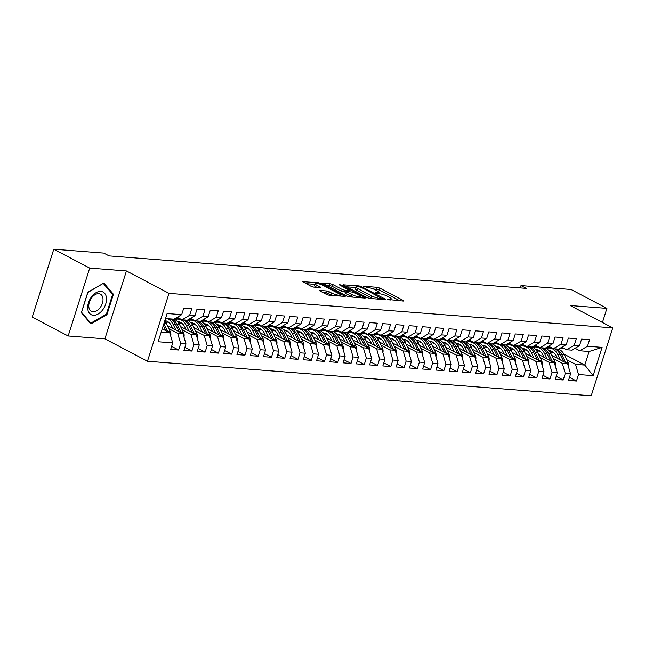 <?xml version="1.0" encoding="UTF-8"?>
<svg xmlns="http://www.w3.org/2000/svg" width="645" height="645" viewBox="0 0 645 645"><rect width="100%" height="100%" fill="white"/><g stroke="black" fill="none" stroke-linecap="round" stroke-linejoin="round"><path stroke-width="0.97" d="M387.661 299.425L403.31 301.054L403.851 300.949L403.31 300.465L379.808 288.105L377.196 287.315L363.369 286.235L366.989 287.339A6.176 1.266 17.6 0 1 375.334 289.863L377.293 290.895A6.176 1.266 17.6 0 1 379.01 292.435A6.176 1.266 17.6 0 1 377.301 292.766L375.511 292.628L375.511 293.04L379.131 293.725A6.176 1.266 17.6 0 1 387.476 296.248L389.435 297.281A6.176 1.266 17.6 0 1 391.152 298.829A6.176 1.266 17.6 0 1 389.443 299.159L387.653 299.014L387.661 299.425M320.105 290.452L319.573 290.556L320.105 291.032L326.701 294.507L329.313 295.289L345.204 296.386L321.162 283.534L318.557 282.752L302.658 281.655L311.164 286.332L313.768 287.122L320.879 287.525L316.389 284.969A5.16 1.056 17.6 0 1 314.954 283.679A5.16 1.056 17.6 0 1 318.13 283.679A5.16 1.056 17.6 0 1 323.355 285.509L338.827 293.652A5.16 1.056 17.6 0 1 340.27 294.942A5.16 1.056 17.6 0 1 337.093 294.942A5.16 1.056 17.6 0 1 331.869 293.104L326.676 290.959L320.105 290.452L319.944 290.943M89.703 268.102L68.168 335.989L104.901 338.851L126.436 270.964L89.703 268.102L53.785 249.204L103.781 253.098L109.102 255.896L526.32 288.38L520.999 285.582L520.265 287.904M126.436 270.964L169.006 293.354L612.75 327.902L591.215 395.796L147.471 361.248L169.006 293.354M602.438 322.484L606.913 308.366L570.18 305.512L612.75 327.902M606.913 308.366L571.002 289.476L520.999 285.582M367.19 297.659L369.795 298.442L385.154 299.643L385.686 299.538L385.154 299.054L361.643 286.686L359.039 285.904L343.148 284.808L367.19 297.659M364.917 298.063L349.55 296.869L346.945 296.079L322.903 283.236L330.014 283.639L332.618 284.429L342.148 289.444L344.761 290.234L349.655 290.468L339.189 284.767L341.012 284.905L364.909 297.482L365.449 297.958L364.917 298.063M563.875 354.065L584.83 365.086L589.135 351.509L602.091 347.381L587.498 346.244L589.562 339.73L581.605 339.109L579.541 345.623L574.235 345.212L576.308 338.698L568.35 338.077L566.278 344.591L560.973 344.18L563.045 337.666L555.087 337.045L553.015 343.559L547.71 343.148L549.782 336.634L541.824 336.013L539.76 342.527L534.455 342.116L536.519 335.602L528.561 334.981L526.497 341.495L521.192 341.084L523.256 334.57L515.299 333.949L513.235 340.463L507.929 340.052L509.993 333.538L502.036 332.917L499.972 339.431L494.667 339.02L496.731 332.506L488.773 331.885L486.709 338.399L481.404 337.988L483.468 331.474L475.51 330.853L473.446 337.367L468.141 336.956L470.205 330.442L462.255 329.821L460.183 336.335L454.878 335.924L456.95 329.41L448.993 328.789L446.921 335.303L441.615 334.892L443.687 328.378L435.73 327.757L433.666 334.271L428.361 333.852L430.425 327.346L422.467 326.725L420.403 333.239L415.098 332.82L417.162 326.306L409.204 325.693L407.14 332.207L401.835 331.788L403.899 325.274L395.941 324.661L393.877 331.167L388.572 330.756L390.636 324.242L382.678 323.629L380.615 330.135L375.309 329.724L377.373 323.209L369.416 322.589L367.352 329.103L362.047 328.692L364.111 322.178L356.161 321.557L354.089 328.071L348.784 327.66L350.856 321.146L342.898 320.525L340.826 327.039L335.521 326.628L337.593 320.114L329.635 319.493L327.563 326.007L322.266 325.596L324.33 319.082L316.373 318.461L314.308 324.975L309.003 324.564L311.067 318.05L303.11 317.429L301.046 323.943L295.741 323.532L297.805 317.017L289.847 316.397L287.783 322.911L282.478 322.5L284.542 315.986L276.584 315.365L274.52 321.879L269.215 321.468L271.279 314.954L263.321 314.333L261.257 320.847L255.952 320.436L258.016 313.922L250.058 313.301L247.994 319.815L242.689 319.404L244.753 312.889L236.804 312.269L234.732 318.783L229.427 318.372L231.499 311.858L223.541 311.237L221.469 317.751L216.164 317.332L218.236 310.825L210.278 310.205L208.214 316.719L202.909 316.3L204.973 309.785L197.015 309.173L194.951 315.687L189.646 315.268L191.71 308.753L183.752 308.141L181.688 314.647L174.037 319.194L165.507 318.525M602.091 347.381L593.126 375.64L578.533 374.503L575.542 364.361L566.713 359.717M569.479 377.341L576.469 381.018L578.533 374.503M576.469 381.018L568.511 380.397L570.575 373.882L565.27 373.471L562.279 363.329L553.45 358.685M556.224 376.309L563.206 379.986L565.27 373.471M563.206 379.986L555.248 379.365L557.32 372.85L552.015 372.439L549.016 362.297L540.188 357.653M542.961 375.277L549.943 378.954L552.015 372.439M549.943 378.954L541.985 378.333L544.058 371.818L538.752 371.407L535.761 361.264L526.925 356.62M529.698 374.245L536.68 377.922L538.752 371.407M536.68 377.922L528.731 377.301L530.795 370.786L525.49 370.375L522.498 360.233L513.662 355.589M516.435 373.213L523.426 376.89L525.49 370.375M523.426 376.89L515.468 376.269L517.532 369.754L512.227 369.343L509.236 359.2L500.407 354.557M503.173 372.181L510.163 375.858L512.227 369.343M510.163 375.858L502.205 375.237L504.269 368.722L498.964 368.311L495.973 358.168L487.144 353.525M489.91 371.141L496.9 374.818L498.964 368.311M496.9 374.818L488.942 374.205L491.006 367.69L485.701 367.271L482.71 357.137L473.882 352.493M476.647 370.109L483.637 373.786L485.701 367.271M483.637 373.786L475.679 373.173L477.743 366.658L472.438 366.239L469.447 356.105L460.619 351.461M463.384 369.077L470.374 372.754L472.438 366.239M470.374 372.754L462.417 372.133L464.481 365.626L459.175 365.207L456.184 355.072L447.356 350.428M450.121 368.045L457.112 371.722L459.175 365.207M457.112 371.722L449.154 371.101L451.226 364.594L445.921 364.175L442.922 354.041L434.093 349.397M436.867 367.013L443.849 370.69L445.921 364.175M443.849 370.69L435.891 370.069L437.963 363.554L432.658 363.143L429.659 353.008L420.83 348.365M423.604 365.981L430.586 369.658L432.658 363.143M430.586 369.658L422.628 369.037L424.7 362.522L419.395 362.111L416.404 351.976L407.567 347.324M410.341 364.949L417.331 368.626L419.395 362.111M417.331 368.626L409.373 368.005L411.437 361.49L406.132 361.079L403.141 350.945L394.313 346.292M397.078 363.917L404.068 367.594L406.132 361.079M404.068 367.594L396.111 366.973L398.175 360.458L392.87 360.047L389.878 349.904L381.05 345.26M383.815 362.885L390.806 366.562L392.87 360.047M390.806 366.562L382.848 365.941L384.912 359.426L379.607 359.015L376.615 348.872L367.787 344.228M370.553 361.853L377.543 365.53L379.607 359.015M377.543 365.53L369.585 364.909L371.649 358.394L366.344 357.983L363.353 347.84L354.524 343.196M357.29 360.821L364.28 364.498L366.344 357.983M364.28 364.498L356.322 363.877L358.386 357.362L353.081 356.951L350.09 346.808L341.261 342.164M344.027 359.789L351.017 363.466L353.081 356.951M351.017 363.466L343.059 362.845L345.123 356.33L339.826 355.919L336.827 345.776L327.999 341.132M330.772 358.757L337.754 362.434L339.826 355.919M337.754 362.434L329.797 361.813L331.869 355.298L326.564 354.887L323.564 344.744L314.736 340.1M317.509 357.725L324.491 361.402L326.564 354.887M324.491 361.402L316.534 360.781L318.606 354.266L313.301 353.855L310.31 343.712L301.473 339.068M304.247 356.693L311.229 360.37L313.301 353.855M311.229 360.37L303.279 359.749L305.343 353.234L300.038 352.823L297.047 342.68L288.21 338.036M290.984 355.661L297.974 359.338L300.038 352.823M297.974 359.338L290.016 358.717L292.08 352.202L286.775 351.791L283.784 341.648L274.955 337.004M277.721 354.621L284.711 358.298L286.775 351.791M284.711 358.298L276.753 357.685L278.817 351.17L273.512 350.751L270.521 340.616L261.693 335.972M264.458 353.589L271.448 357.266L273.512 350.751M271.448 357.266L263.491 356.653L265.555 350.138L260.249 349.719L257.258 339.584L248.43 334.94M251.195 352.557L258.185 356.233L260.249 349.719M258.185 356.233L250.228 355.613L252.292 349.106L246.987 348.687L243.995 338.552L235.167 333.908M237.932 351.525L244.923 355.202L246.987 348.687M244.923 355.202L236.965 354.581L239.029 348.074L233.724 347.655L230.733 337.52L221.904 332.876M224.67 350.493L231.66 354.169L233.724 347.655M231.66 354.169L223.702 353.549L225.774 347.034L220.469 346.623L217.47 336.488L208.641 331.844M211.415 349.461L218.397 353.137L220.469 346.623M218.397 353.137L210.439 352.517L212.511 346.002L207.206 345.591L204.207 335.456L195.379 330.804M198.152 348.429L205.134 352.106L207.206 345.591M205.134 352.106L197.177 351.485L199.249 344.97L193.943 344.559L190.952 334.424L182.116 329.772M184.889 347.397L191.879 351.074L193.943 344.559M191.879 351.074L183.922 350.453L185.986 343.938L180.681 343.527L177.689 333.384L168.861 328.74M171.626 346.365L178.617 350.042L180.681 343.527M178.617 350.042L170.659 349.421L172.723 342.906L158.138 341.769L167.095 313.518L181.688 314.647M177.222 317.3L181.995 319.807L187.3 320.226L194.951 315.687M189.646 315.268L181.995 319.807M161.202 332.102L169.732 332.772L162.242 328.829M172.723 342.906L169.732 332.772M190.485 318.332L195.258 320.839L200.563 321.258L208.214 316.719M202.909 316.3L195.258 320.839M177.689 333.384L182.995 333.804L167.249 325.523M185.986 343.938L182.995 333.804M203.747 319.364L208.52 321.879L213.826 322.29L221.469 317.751M216.164 317.332L208.52 321.879M169.7 323.242L167.377 322.016M190.952 334.424L196.257 334.836L180.511 326.555M199.249 344.97L196.257 334.836M217.01 320.396L221.783 322.911L227.088 323.322L234.732 318.783M229.427 318.372L221.783 322.911M182.962 324.274L180.64 323.048M204.207 335.456L209.512 335.868L193.774 327.587M177.673 319.114L175.811 318.138M212.511 346.002L209.512 335.868M230.273 321.428L235.038 323.943L240.343 324.354L247.994 319.815M242.689 319.404L235.038 323.943M196.225 325.306L193.903 324.088M217.47 336.488L222.775 336.9L207.037 328.619M190.936 320.146L189.074 319.17M225.774 347.034L222.775 336.9M243.536 322.46L248.301 324.975L253.606 325.386L261.257 320.847M255.952 320.436L248.301 324.975M209.488 326.338L207.166 325.12M230.733 337.52L236.038 337.932L220.3 329.651M204.199 321.178L202.337 320.202M239.029 348.074L236.038 337.932M256.791 323.492L261.564 326.007L266.869 326.418L274.52 321.879M269.215 321.468L261.564 326.007M222.751 327.37L220.429 326.152M243.995 338.552L249.301 338.964L233.563 330.683M217.462 322.21L215.599 321.234M252.292 349.106L249.301 338.964M270.053 324.524L274.826 327.039L280.132 327.45L287.783 322.911M282.478 322.5L274.826 327.039M236.014 328.402L233.683 327.184M257.258 339.584L262.563 339.996L246.825 331.715M230.725 323.242L228.862 322.266M265.555 350.138L262.563 339.996M283.316 325.564L288.089 328.071L293.394 328.482L301.046 323.943M295.741 323.532L288.089 328.071M249.276 329.434L246.946 328.216M270.521 340.616L275.826 341.028L260.088 332.747M243.987 324.274L242.125 323.298M278.817 351.17L275.826 341.028M296.579 326.596L301.352 329.103L306.657 329.514L314.308 324.975M309.003 324.564L301.352 329.103M262.531 330.466L260.209 329.248M283.784 341.648L289.089 342.06L273.343 333.779M257.25 325.314L255.388 324.33M292.08 352.202L289.089 342.06M309.842 327.628L314.615 330.135L319.92 330.546L327.563 326.007M322.266 325.596L314.615 330.135M275.794 331.506L273.472 330.28M297.047 342.68L302.352 343.092L286.606 334.811M270.513 326.346L268.651 325.362M305.343 353.234L302.352 343.092M323.105 328.66L327.878 331.167L333.183 331.578L340.826 327.039M335.521 326.628L327.878 331.167M289.057 332.538L286.735 331.312M310.31 343.712L315.607 344.124L299.869 335.843M283.768 327.378L281.913 326.394M318.606 354.266L315.607 344.124M336.368 329.692L341.141 332.199L346.438 332.61L354.089 328.071M348.784 327.66L341.141 332.199M302.32 333.57L299.998 332.344M323.564 344.744L328.869 345.156L313.131 336.875M297.031 328.41L295.168 327.426M331.869 355.298L328.869 345.156M349.63 330.724L354.395 333.231L359.7 333.642L367.352 329.103M362.047 328.692L354.395 333.231M315.582 334.602L313.26 333.376M336.827 345.776L342.132 346.188L326.394 337.907M310.293 329.442L308.431 328.458M345.123 356.33L342.132 346.188M362.885 331.756L367.658 334.263L372.963 334.682L380.615 330.135M375.309 329.724L367.658 334.263M328.845 335.634L326.523 334.408M350.09 346.808L355.395 347.228L339.657 338.939M323.556 330.474L321.694 329.49M358.386 357.362L355.395 347.228M376.148 332.788L380.921 335.295L386.226 335.714L393.877 331.167M388.572 330.756L380.921 335.295M342.108 336.666L339.786 335.44M363.353 347.84L368.658 348.26L352.92 339.971M336.819 331.506L334.957 330.522M371.649 358.394L368.658 348.26M389.411 333.82L394.184 336.327L399.489 336.746L407.14 332.207M401.835 331.788L394.184 336.327M355.371 337.698L353.041 336.472M376.615 348.872L381.921 349.292L366.183 341.012M350.082 332.538L348.219 331.562M384.912 359.426L381.921 349.292M402.673 334.852L407.447 337.359L412.752 337.778L420.403 333.239M415.098 332.82L407.447 337.359M368.626 338.73L366.304 337.504M389.878 349.904L395.183 350.324L379.445 342.043M363.345 333.57L361.482 332.594M398.175 360.458L395.183 350.324M415.936 335.884L420.709 338.399L426.014 338.81L433.666 334.271M428.361 333.852L420.709 338.399M381.888 339.762L379.566 338.536M403.141 350.945L408.446 351.356L392.7 343.075M376.607 334.602L374.745 333.626M411.437 361.49L408.446 351.356M429.199 336.916L433.972 339.431L439.277 339.842L446.921 335.303M441.615 334.892L433.972 339.431M395.151 340.794L392.829 339.576M416.404 351.976L421.709 352.388L405.963 344.108M389.862 335.634L388.008 334.658M424.7 362.522L421.709 352.388M442.462 337.948L447.235 340.463L452.54 340.874L460.183 336.335M454.878 335.924L447.235 340.463M408.414 341.826L406.092 340.608M429.659 353.008L434.964 353.42L419.226 345.139M403.125 336.666L401.263 335.69M437.963 363.554L434.964 353.42M455.725 338.98L460.49 341.495L465.795 341.906L473.446 337.367M468.141 336.956L460.49 341.495M421.677 342.858L419.355 341.64M442.922 354.041L448.227 354.452L432.489 346.172M416.388 337.698L414.525 336.722M451.226 364.594L448.227 354.452M468.988 340.012L473.753 342.527L479.058 342.938L486.709 338.399M481.404 337.988L473.753 342.527M434.94 343.89L432.618 342.672M456.184 355.072L461.489 355.484L445.751 347.204M429.651 338.73L427.788 337.754M464.481 365.626L461.489 355.484M482.242 341.044L487.015 343.559L492.32 343.97L499.972 339.431M494.667 339.02L487.015 343.559M448.202 344.922L445.88 343.704M469.447 356.105L474.752 356.516L459.014 348.236M442.913 339.762L441.051 338.786M477.743 366.658L474.752 356.516M495.505 342.084L500.278 344.591L505.583 345.002L513.235 340.463M507.929 340.052L500.278 344.591M461.465 345.954L459.135 344.736M482.71 357.137L488.015 357.548L472.277 349.267M456.176 340.794L454.314 339.818M491.006 367.69L488.015 357.548M508.768 343.116L513.541 345.623L518.846 346.034L526.497 341.495M521.192 341.084L513.541 345.623M474.728 346.994L472.398 345.768M495.973 358.168L501.278 358.58L485.54 350.3M469.439 341.834L467.577 340.85M504.269 368.722L501.278 358.58M522.031 344.148L526.804 346.655L532.109 347.066L539.76 342.527M534.455 342.116L526.804 346.655M487.983 348.026L485.661 346.8M509.236 359.2L514.541 359.612L498.795 351.332M482.702 342.866L480.839 341.882M517.532 369.754L514.541 359.612M535.294 345.18L540.067 347.687L545.372 348.098L553.015 343.559M547.71 343.148L540.067 347.687M501.246 349.058L498.924 347.832M522.498 360.233L527.803 360.644L512.057 352.364M495.957 343.898L494.102 342.914M530.795 370.786L527.803 360.644M548.556 346.212L553.329 348.719L558.635 349.13L566.278 344.591M560.973 344.18L553.329 348.719M514.508 350.09L512.186 348.864M535.761 361.264L541.058 361.676L525.32 353.396M509.219 344.93L507.365 343.946M544.058 371.818L541.058 361.676M561.819 347.244L566.592 349.751L571.889 350.162L579.541 345.623M574.235 345.212L566.592 349.751M527.771 351.122L525.449 349.896M549.016 362.297L554.321 362.708L538.583 354.428M522.482 345.962L520.62 344.978M557.32 372.85L554.321 362.708M575.082 348.276L579.847 350.783L589.135 351.509M587.498 346.244L579.847 350.783M541.034 352.154L538.712 350.928M562.279 363.329L567.584 363.748L551.846 355.459M535.745 346.994L533.883 346.01M570.575 373.882L567.584 363.748M53.785 249.204L32.25 317.098L68.168 335.989M104.901 338.851L147.471 361.248M554.297 353.186L551.975 351.96M575.542 364.361L584.83 365.086L593.126 375.64M106.925 314.704L113.407 294.257L103.853 283.034L87.817 292.266L81.326 312.704L90.88 323.927L106.925 314.704L106.183 314.308M399.844 300.788L379.228 289.936L373.108 288.879M355.653 287.517L346.575 286.807M381.896 298.57L361.264 287.299L357.548 286.606A6.176 1.266 17.6 0 0 355.838 286.936A6.176 1.266 17.6 0 0 357.564 288.476L371.665 295.902A6.176 1.266 17.6 0 0 380.01 298.417L381.896 298.57L381.638 299.369M355.838 286.936L355.258 288.767A6.176 1.266 17.6 0 0 356.983 290.315L357.564 288.476M373.31 298.716A6.176 1.266 17.6 0 1 371.085 297.732L356.983 290.315M326.33 285.235L329.426 285.477L330.014 283.639M345.768 292.193L341.568 291.282L332.038 286.267L329.426 285.477M360.233 297.16L361.442 297.797M352.041 294.652A5.16 1.056 17.6 0 0 357.266 296.482A5.16 1.056 17.6 0 0 360.442 296.482A5.16 1.056 17.6 0 0 359.007 295.192L353.557 292.322L346.583 291.193L346.051 291.298L346.591 291.782L352.041 294.652L351.461 296.482A5.16 1.056 17.6 0 0 352.863 297.127M346.051 291.298L345.47 293.136L346.01 293.612L346.591 291.782M351.461 296.482L346.01 293.612M332.594 295.547A5.16 1.056 17.6 0 1 331.28 294.942L326.096 292.798L323 292.556M314.954 283.679L314.373 285.509A5.16 1.056 17.6 0 0 315.808 286.799L316.389 284.969M316.872 287.356L315.808 286.799M314.744 284.332L306.085 283.655M341.197 296.216L340.052 295.62M111.795 293.411L113.407 294.257M568.543 366.997A5.208 3.838 -85.5 0 0 568.124 362.538L564.246 354.766A15.045 11.078 -85.5 0 0 558.522 349.122M552.531 351.694A12.489 9.199 -85.5 0 0 550.54 352.904M560.481 360.007L557.611 354.25A15.045 11.078 -85.5 0 0 549.476 348.05A15.045 11.078 -85.5 0 0 546.105 348.485M557.328 358.346L556.03 355.742A12.489 9.199 -85.5 0 0 549.274 350.598A12.489 9.199 -85.5 0 0 548.822 350.574M565.802 362.804A5.208 3.838 -85.5 0 0 565.601 362.345L561.722 354.565A15.045 11.078 -85.5 0 0 555.998 348.929M549.709 351.638A12.489 9.199 94.5 0 1 551.306 351.074M549.476 348.05L551.999 348.244A15.045 11.078 94.5 0 1 552.539 348.308M554.41 348.808A15.045 11.078 94.5 0 1 560.134 354.444L563.762 361.732M550.532 350.815A12.489 9.199 -85.5 0 0 549.258 351.074M563.843 348.308A15.045 11.078 94.5 0 1 563.375 348.284L560.86 348.09A15.045 11.078 -85.5 0 0 563.158 347.945M562.472 347.591L562.295 347.639A15.045 11.078 94.5 0 1 560.61 347.961M560.457 348.05A15.045 11.078 -85.5 0 0 560.86 348.09M555.289 365.965A5.208 3.838 -85.5 0 0 554.861 361.506L550.983 353.734A15.045 11.078 -85.5 0 0 545.259 348.09M539.268 350.662A12.489 9.199 -85.5 0 0 537.277 351.872M547.218 358.975L544.356 353.218A15.045 11.078 -85.5 0 0 536.213 347.018A15.045 11.078 -85.5 0 0 532.843 347.445M544.066 357.314L542.768 354.71A12.489 9.199 -85.5 0 0 536.019 349.566A12.489 9.199 -85.5 0 0 535.56 349.542M552.539 361.772A5.208 3.838 -85.5 0 0 552.338 361.313L548.46 353.533A15.045 11.078 -85.5 0 0 542.735 347.897M536.447 350.606A12.489 9.199 94.5 0 1 538.043 350.042M536.213 347.018L538.736 347.212A15.045 11.078 94.5 0 1 539.276 347.268M541.147 347.776A15.045 11.078 94.5 0 1 546.871 353.412L550.507 360.7M537.269 349.784A12.489 9.199 -85.5 0 0 535.995 350.042M542.026 364.933A5.208 3.838 -85.5 0 0 541.598 360.474L537.72 352.702A15.045 11.078 -85.5 0 0 531.996 347.058M526.006 349.63A12.489 9.199 -85.5 0 0 524.014 350.84M533.963 357.943L531.093 352.186A15.045 11.078 -85.5 0 0 522.95 345.986A15.045 11.078 -85.5 0 0 519.58 346.413M530.811 356.282L529.513 353.678A12.489 9.199 -85.5 0 0 522.756 348.534A12.489 9.199 -85.5 0 0 522.297 348.51M539.276 360.74A5.208 3.838 -85.5 0 0 539.075 360.281L535.205 352.501A15.045 11.078 -85.5 0 0 529.472 346.865M523.184 349.574A12.489 9.199 94.5 0 1 524.788 349.01M522.95 345.986L525.473 346.18A15.045 11.078 94.5 0 1 526.014 346.236M527.884 346.736A15.045 11.078 94.5 0 1 533.609 352.38L537.245 359.668M524.006 348.752A12.489 9.199 -85.5 0 0 522.732 349.01M550.58 347.276A15.045 11.078 94.5 0 1 550.112 347.252L547.597 347.058A15.045 11.078 -85.5 0 0 549.895 346.913M549.209 346.558L549.032 346.607A15.045 11.078 94.5 0 1 547.347 346.929M547.194 347.018A15.045 11.078 -85.5 0 0 547.597 347.058M537.317 346.244A15.045 11.078 94.5 0 1 536.85 346.22L534.334 346.026A15.045 11.078 -85.5 0 0 536.632 345.881M535.947 345.526L535.769 345.575A15.045 11.078 94.5 0 1 534.084 345.897M533.931 345.986A15.045 11.078 -85.5 0 0 534.334 346.026M87.744 308.721A12.779 8.24 117.7 0 0 98.137 314.002A12.779 8.24 117.7 0 0 106.457 297.958A12.779 8.24 117.7 0 0 96.073 292.677A12.779 8.24 117.7 0 0 87.744 308.721M88.808 306.778A9.675 6.24 117.7 0 0 91.388 311.269A9.675 6.24 117.7 0 0 99.298 308.632A9.675 6.24 117.7 0 0 102.974 298.627A9.675 6.24 117.7 0 0 100.394 294.136A9.675 6.24 117.7 0 0 92.485 296.773A9.675 6.24 117.7 0 0 88.808 306.778M103.385 283.534L112.649 294.402L106.36 314.212L90.816 323.153L81.56 312.285L87.849 292.467L103.184 283.421M89.736 322.581L90.816 323.153M528.763 363.901A5.208 3.838 -85.5 0 0 528.336 359.442L524.458 351.662A15.045 11.078 -85.5 0 0 518.733 346.026M512.743 348.598A12.489 9.199 -85.5 0 0 510.751 349.808M520.7 356.911L517.83 351.146A15.045 11.078 -85.5 0 0 509.687 344.954A15.045 11.078 -85.5 0 0 506.325 345.381M517.548 355.25L516.25 352.646A12.489 9.199 -85.5 0 0 509.494 347.502A12.489 9.199 -85.5 0 0 509.034 347.478M526.022 359.708A5.208 3.838 -85.5 0 0 525.812 359.249L521.942 351.469A15.045 11.078 -85.5 0 0 516.21 345.833M509.921 348.542A12.489 9.199 94.5 0 1 511.525 347.978M509.687 344.954L512.211 345.148A15.045 11.078 94.5 0 1 512.751 345.204M514.621 345.704A15.045 11.078 94.5 0 1 520.346 351.348L523.982 358.636M510.743 347.719A12.489 9.199 -85.5 0 0 509.477 347.969M515.5 362.869A5.208 3.838 -85.5 0 0 515.073 358.41L511.195 350.63A15.045 11.078 -85.5 0 0 505.47 344.994M499.48 347.566A12.489 9.199 -85.5 0 0 497.488 348.776M507.438 355.879L504.567 350.114A15.045 11.078 -85.5 0 0 496.432 343.922A15.045 11.078 -85.5 0 0 493.062 344.349M504.285 354.218L502.987 351.614A12.489 9.199 -85.5 0 0 496.231 346.47A12.489 9.199 -85.5 0 0 495.779 346.446M512.759 358.676A5.208 3.838 -85.5 0 0 512.549 358.217L508.679 350.437A15.045 11.078 -85.5 0 0 502.955 344.801M496.658 347.51A12.489 9.199 94.5 0 1 498.262 346.945M496.432 343.922L498.948 344.116A15.045 11.078 94.5 0 1 499.488 344.172M501.359 344.672A15.045 11.078 94.5 0 1 507.083 350.316L510.719 357.604M497.48 346.679A12.489 9.199 -85.5 0 0 496.215 346.937M524.054 345.212A15.045 11.078 94.5 0 1 523.587 345.188L521.071 344.994A15.045 11.078 -85.5 0 0 523.369 344.849M522.684 344.486L522.506 344.543A15.045 11.078 94.5 0 1 520.821 344.865M510.8 344.18A15.045 11.078 94.5 0 1 510.332 344.156L507.809 343.962A15.045 11.078 -85.5 0 0 510.106 343.817M509.429 343.454L509.244 343.511A15.045 11.078 94.5 0 1 507.559 343.833M502.237 361.837A5.208 3.838 -85.5 0 0 501.81 357.378L497.932 349.598A15.045 11.078 -85.5 0 0 492.208 343.962M486.217 346.534A12.489 9.199 -85.5 0 0 484.226 347.744M494.175 354.847L491.305 349.082A15.045 11.078 -85.5 0 0 483.169 342.882A15.045 11.078 -85.5 0 0 479.799 343.317M491.022 353.186L489.724 350.582A12.489 9.199 -85.5 0 0 482.968 345.438A12.489 9.199 -85.5 0 0 482.516 345.414M499.496 357.644A5.208 3.838 -85.5 0 0 499.294 357.185L495.416 349.405A15.045 11.078 -85.5 0 0 489.692 343.769M483.395 346.478A12.489 9.199 94.5 0 1 485 345.913M483.169 342.882L485.685 343.084A15.045 11.078 94.5 0 1 486.225 343.14M488.096 343.64A15.045 11.078 94.5 0 1 493.828 349.284L497.456 356.572M484.218 345.647A12.489 9.199 -85.5 0 0 482.952 345.905M497.537 343.148A15.045 11.078 94.5 0 1 497.069 343.124L494.546 342.93A15.045 11.078 -85.5 0 0 496.844 342.785M496.166 342.422L495.981 342.479A15.045 11.078 94.5 0 1 494.296 342.801M488.975 360.805A5.208 3.838 -85.5 0 0 488.547 356.346L484.677 348.566A15.045 11.078 -85.5 0 0 478.945 342.93M472.954 345.502A12.489 9.199 -85.5 0 0 470.963 346.712M480.912 353.815L478.042 348.05A15.045 11.078 -85.5 0 0 469.907 341.85A15.045 11.078 -85.5 0 0 466.537 342.285M477.76 352.154L476.462 349.55A12.489 9.199 -85.5 0 0 469.705 344.406A12.489 9.199 -85.5 0 0 469.254 344.382M486.233 356.612A5.208 3.838 -85.5 0 0 486.032 356.153L482.154 348.373A15.045 11.078 -85.5 0 0 476.429 342.737M470.132 345.446A12.489 9.199 94.5 0 1 471.737 344.882M469.907 341.85L472.422 342.052A15.045 11.078 94.5 0 1 472.962 342.108M474.833 342.608A15.045 11.078 94.5 0 1 480.565 348.252L484.193 355.54M470.955 344.615A12.489 9.199 -85.5 0 0 469.689 344.873M484.274 342.116A15.045 11.078 94.5 0 1 483.806 342.092L481.283 341.898A15.045 11.078 -85.5 0 0 483.581 341.753M482.903 341.39L482.718 341.447A15.045 11.078 94.5 0 1 481.041 341.761M475.712 359.773A5.208 3.838 -85.5 0 0 475.284 355.314L471.414 347.534A15.045 11.078 -85.5 0 0 465.682 341.898M459.691 344.47A12.489 9.199 -85.5 0 0 457.708 345.68M467.649 352.783L464.779 347.018A15.045 11.078 -85.5 0 0 456.644 340.818A15.045 11.078 -85.5 0 0 453.274 341.253M464.497 351.122L463.199 348.518A12.489 9.199 -85.5 0 0 456.442 343.366A12.489 9.199 -85.5 0 0 455.991 343.35M472.97 355.58A5.208 3.838 -85.5 0 0 472.769 355.121L468.891 347.341A15.045 11.078 -85.5 0 0 463.166 341.705M456.87 344.414A12.489 9.199 94.5 0 1 458.474 343.85M456.644 340.818L459.159 341.02A15.045 11.078 94.5 0 1 459.7 341.076M461.578 341.576A15.045 11.078 94.5 0 1 467.303 347.22L470.931 354.508M457.692 343.583A12.489 9.199 -85.5 0 0 456.426 343.841M471.011 341.084A15.045 11.078 94.5 0 1 470.544 341.06L468.02 340.866A15.045 11.078 -85.5 0 0 470.318 340.721M469.641 340.358L469.455 340.415A15.045 11.078 94.5 0 1 467.778 340.729M462.449 358.741A5.208 3.838 -85.5 0 0 462.022 354.282L458.152 346.502A15.045 11.078 -85.5 0 0 452.427 340.866M446.437 343.438A12.489 9.199 -85.5 0 0 444.445 344.648M454.386 351.751L451.516 345.986A15.045 11.078 -85.5 0 0 443.381 339.786A15.045 11.078 -85.5 0 0 440.011 340.221M451.234 350.09L449.936 347.486A12.489 9.199 -85.5 0 0 443.179 342.334A12.489 9.199 -85.5 0 0 442.728 342.318M459.708 354.548A5.208 3.838 -85.5 0 0 459.506 354.089L455.628 346.309A15.045 11.078 -85.5 0 0 449.904 340.665M443.615 343.382A12.489 9.199 94.5 0 1 445.211 342.817M443.381 339.786L445.905 339.988A15.045 11.078 94.5 0 1 446.437 340.044M448.315 340.544A15.045 11.078 94.5 0 1 454.04 346.18L457.668 353.476M444.437 342.551A12.489 9.199 -85.5 0 0 443.163 342.809M457.748 340.052A15.045 11.078 94.5 0 1 457.281 340.028L454.757 339.826A15.045 11.078 -85.5 0 0 457.055 339.689M456.378 339.326L456.2 339.383A15.045 11.078 94.5 0 1 454.515 339.697M449.186 357.709A5.208 3.838 -85.5 0 0 448.767 353.25L444.889 345.47A15.045 11.078 -85.5 0 0 439.164 339.834M433.174 342.406A12.489 9.199 -85.5 0 0 431.182 343.608M441.124 350.719L438.253 344.954A15.045 11.078 -85.5 0 0 430.118 338.754A15.045 11.078 -85.5 0 0 426.748 339.189M437.971 349.058L436.673 346.454A12.489 9.199 -85.5 0 0 429.925 341.302A12.489 9.199 -85.5 0 0 429.465 341.286M446.445 353.516A5.208 3.838 -85.5 0 0 446.243 353.057L442.365 345.277A15.045 11.078 -85.5 0 0 436.641 339.633M430.352 342.35A12.489 9.199 94.5 0 1 431.948 341.777M430.118 338.754L432.642 338.956A15.045 11.078 94.5 0 1 433.182 339.012M435.053 339.512A15.045 11.078 94.5 0 1 440.777 345.148L444.413 352.444M431.174 341.519A12.489 9.199 -85.5 0 0 429.901 341.777M444.486 339.02A15.045 11.078 94.5 0 1 444.018 338.996L441.503 338.794A15.045 11.078 -85.5 0 0 443.8 338.657M443.115 338.294L442.938 338.351A15.045 11.078 94.5 0 1 441.253 338.665M441.099 338.754A15.045 11.078 -85.5 0 0 441.503 338.794M435.931 356.677A5.208 3.838 -85.5 0 0 435.504 352.218L431.626 344.438A15.045 11.078 -85.5 0 0 425.902 338.802M419.911 341.374A12.489 9.199 -85.5 0 0 417.92 342.576M427.869 349.679L424.999 343.922A15.045 11.078 -85.5 0 0 416.855 337.722A15.045 11.078 -85.5 0 0 413.485 338.157M424.716 348.026L423.41 345.414A12.489 9.199 -85.5 0 0 416.662 340.27A12.489 9.199 -85.5 0 0 416.202 340.254M433.182 352.484A5.208 3.838 -85.5 0 0 432.98 352.017L429.11 344.245A15.045 11.078 -85.5 0 0 423.378 338.601M417.089 341.31A12.489 9.199 94.5 0 1 418.694 340.745M416.855 337.722L419.379 337.916A15.045 11.078 94.5 0 1 419.919 337.98M421.79 338.48A15.045 11.078 94.5 0 1 427.514 344.116L431.15 351.412M417.912 340.487A12.489 9.199 -85.5 0 0 416.638 340.745M431.223 337.988A15.045 11.078 94.5 0 1 430.755 337.964L428.24 337.762A15.045 11.078 -85.5 0 0 430.538 337.617M429.852 337.262L429.675 337.319A15.045 11.078 94.5 0 1 427.99 337.633M427.837 337.722A15.045 11.078 -85.5 0 0 428.24 337.762M422.668 355.645A5.208 3.838 -85.5 0 0 422.241 351.186L418.363 343.406A15.045 11.078 -85.5 0 0 412.639 337.77M406.648 340.342A12.489 9.199 -85.5 0 0 404.657 341.544M414.606 348.647L411.736 342.89A15.045 11.078 -85.5 0 0 403.593 336.69A15.045 11.078 -85.5 0 0 400.222 337.125M411.454 346.994L410.156 344.382A12.489 9.199 -85.5 0 0 403.399 339.238A12.489 9.199 -85.5 0 0 402.94 339.222M419.919 351.452A5.208 3.838 -85.5 0 0 419.718 350.985L415.848 343.213A15.045 11.078 -85.5 0 0 410.115 337.569M403.826 340.278A12.489 9.199 94.5 0 1 405.431 339.713M403.593 336.69L406.116 336.883A15.045 11.078 94.5 0 1 406.656 336.948M408.527 337.448A15.045 11.078 94.5 0 1 414.251 343.084L417.887 350.38M404.649 339.455A12.489 9.199 -85.5 0 0 403.375 339.713M417.96 336.948A15.045 11.078 94.5 0 1 417.492 336.932L414.977 336.73A15.045 11.078 -85.5 0 0 417.275 336.585M416.589 336.23L416.412 336.287A15.045 11.078 94.5 0 1 414.727 336.601M414.574 336.69A15.045 11.078 -85.5 0 0 414.977 336.73M409.406 354.605A5.208 3.838 -85.5 0 0 408.978 350.154L405.1 342.374A15.045 11.078 -85.5 0 0 399.376 336.738M393.386 339.31A12.489 9.199 -85.5 0 0 391.394 340.512M401.343 347.615L398.473 341.858A15.045 11.078 -85.5 0 0 390.338 335.658A15.045 11.078 -85.5 0 0 386.968 336.093M398.191 345.962L396.893 343.35A12.489 9.199 -85.5 0 0 390.136 338.206A12.489 9.199 -85.5 0 0 389.677 338.19M406.664 350.412A5.208 3.838 -85.5 0 0 406.455 349.953L402.585 342.181A15.045 11.078 -85.5 0 0 396.852 336.537M390.564 339.246A12.489 9.199 94.5 0 1 392.168 338.681M390.338 335.658L392.853 335.851A15.045 11.078 94.5 0 1 393.394 335.916M395.264 336.416A15.045 11.078 94.5 0 1 400.988 342.052L404.625 349.348M391.386 338.423A12.489 9.199 -85.5 0 0 390.12 338.681M404.705 335.916A15.045 11.078 94.5 0 1 404.23 335.9L401.714 335.698A15.045 11.078 -85.5 0 0 404.012 335.553M403.327 335.198L403.149 335.255A15.045 11.078 94.5 0 1 401.464 335.569M396.143 353.573A5.208 3.838 -85.5 0 0 395.716 349.122L391.838 341.342A15.045 11.078 -85.5 0 0 386.113 335.698M380.123 338.278A12.489 9.199 -85.5 0 0 378.131 339.48M388.08 346.583L385.21 340.826A15.045 11.078 -85.5 0 0 377.075 334.626A15.045 11.078 -85.5 0 0 373.705 335.061M384.928 344.93L383.63 342.318A12.489 9.199 -85.5 0 0 376.874 337.174A12.489 9.199 -85.5 0 0 376.422 337.158M393.402 349.38A5.208 3.838 -85.5 0 0 393.2 348.921L389.322 341.149A15.045 11.078 -85.5 0 0 383.598 335.505M377.301 338.214A12.489 9.199 94.5 0 1 378.905 337.649M377.075 334.626L379.591 334.82A15.045 11.078 94.5 0 1 380.131 334.884M382.001 335.384A15.045 11.078 94.5 0 1 387.726 341.02L391.362 348.308M378.123 337.391A12.489 9.199 -85.5 0 0 376.857 337.649M391.442 334.884A15.045 11.078 94.5 0 1 390.975 334.86L388.451 334.666A15.045 11.078 -85.5 0 0 390.749 334.521M390.072 334.166L389.886 334.215A15.045 11.078 94.5 0 1 388.201 334.537M382.88 352.541A5.208 3.838 -85.5 0 0 382.453 348.09L378.583 340.31A15.045 11.078 -85.5 0 0 372.85 334.666M366.86 337.238A12.489 9.199 -85.5 0 0 364.868 338.448M374.818 345.551L371.947 339.794A15.045 11.078 -85.5 0 0 363.812 333.594A15.045 11.078 -85.5 0 0 360.442 334.029M371.665 343.89L370.367 341.286A12.489 9.199 -85.5 0 0 363.611 336.142A12.489 9.199 -85.5 0 0 363.159 336.126M380.139 348.348A5.208 3.838 -85.5 0 0 379.937 347.889L376.059 340.108A15.045 11.078 -85.5 0 0 370.335 334.473M364.038 337.182A12.489 9.199 94.5 0 1 365.642 336.617M363.812 333.594L366.328 333.788A15.045 11.078 94.5 0 1 366.868 333.852M368.738 334.352A15.045 11.078 94.5 0 1 374.471 339.988L378.099 347.276M364.86 336.359A12.489 9.199 -85.5 0 0 363.595 336.617M378.18 333.852A15.045 11.078 94.5 0 1 377.712 333.828L375.188 333.634A15.045 11.078 -85.5 0 0 377.486 333.489M376.809 333.134L376.624 333.183A15.045 11.078 94.5 0 1 374.939 333.505M369.617 351.509A5.208 3.838 -85.5 0 0 369.19 347.05L365.32 339.278A15.045 11.078 -85.5 0 0 359.588 333.634M353.597 336.206A12.489 9.199 -85.5 0 0 351.614 337.416M361.555 344.519L358.685 338.762A15.045 11.078 -85.5 0 0 350.549 332.562A15.045 11.078 -85.5 0 0 347.179 332.997M358.402 342.858L357.104 340.254A12.489 9.199 -85.5 0 0 350.348 335.11A12.489 9.199 -85.5 0 0 349.896 335.086M366.876 347.316A5.208 3.838 -85.5 0 0 366.674 346.857L362.796 339.077A15.045 11.078 -85.5 0 0 357.072 333.441M350.775 336.15A12.489 9.199 94.5 0 1 352.38 335.585M350.549 332.562L353.065 332.756A15.045 11.078 94.5 0 1 353.605 332.82M355.476 333.32A15.045 11.078 94.5 0 1 361.208 338.956L364.836 346.244M351.598 335.327A12.489 9.199 -85.5 0 0 350.332 335.585M364.917 332.82A15.045 11.078 94.5 0 1 364.449 332.796L361.926 332.602A15.045 11.078 -85.5 0 0 364.223 332.457M363.546 332.102L363.361 332.151A15.045 11.078 94.5 0 1 361.684 332.473M356.354 350.477A5.208 3.838 -85.5 0 0 355.927 346.018L352.057 338.246A15.045 11.078 -85.5 0 0 346.325 332.602M340.334 335.174A12.489 9.199 -85.5 0 0 338.351 336.384M348.292 343.487L345.422 337.73A15.045 11.078 -85.5 0 0 337.287 331.53A15.045 11.078 -85.5 0 0 333.917 331.965M345.139 341.826L343.841 339.222A12.489 9.199 -85.5 0 0 337.085 334.078A12.489 9.199 -85.5 0 0 336.634 334.054M353.613 346.284A5.208 3.838 -85.5 0 0 353.412 345.825L349.534 338.044A15.045 11.078 -85.5 0 0 343.809 332.409M337.52 335.118A12.489 9.199 94.5 0 1 339.117 334.553M337.287 331.53L339.81 331.724A15.045 11.078 94.5 0 1 340.342 331.788M342.221 332.288A15.045 11.078 94.5 0 1 347.945 337.924L351.573 345.212M338.335 334.295A12.489 9.199 -85.5 0 0 337.069 334.553M351.654 331.788A15.045 11.078 94.5 0 1 351.186 331.764L348.663 331.57A15.045 11.078 -85.5 0 0 350.961 331.425M350.283 331.07L350.098 331.119A15.045 11.078 94.5 0 1 348.421 331.441M343.092 349.445A5.208 3.838 -85.5 0 0 342.672 344.986L338.794 337.214A15.045 11.078 -85.5 0 0 333.07 331.57M327.079 334.142A12.489 9.199 -85.5 0 0 325.088 335.352M335.029 342.455L332.159 336.698A15.045 11.078 -85.5 0 0 324.024 330.498A15.045 11.078 -85.5 0 0 320.654 330.925M331.877 340.794L330.579 338.19A12.489 9.199 -85.5 0 0 323.822 333.046A12.489 9.199 -85.5 0 0 323.371 333.022M340.35 345.252A5.208 3.838 -85.5 0 0 340.149 344.793L336.271 337.012A15.045 11.078 -85.5 0 0 330.546 331.377M324.258 334.086A12.489 9.199 94.5 0 1 325.854 333.521M324.024 330.498L326.547 330.692A15.045 11.078 94.5 0 1 327.088 330.748M328.958 331.256A15.045 11.078 94.5 0 1 334.682 336.892L338.311 344.18M325.08 333.263A12.489 9.199 -85.5 0 0 323.806 333.521M338.391 330.756A15.045 11.078 94.5 0 1 337.924 330.732L335.408 330.538A15.045 11.078 -85.5 0 0 337.706 330.393M337.021 330.038L336.843 330.087A15.045 11.078 94.5 0 1 335.158 330.409M335.005 330.498A15.045 11.078 -85.5 0 0 335.408 330.538M329.837 348.413A5.208 3.838 -85.5 0 0 329.41 343.954L325.531 336.182A15.045 11.078 -85.5 0 0 319.807 330.538M313.817 333.11A12.489 9.199 -85.5 0 0 311.825 334.32M321.766 341.423L318.904 335.666A15.045 11.078 -85.5 0 0 310.761 329.466A15.045 11.078 -85.5 0 0 307.391 329.893M318.614 339.762L317.316 337.158A12.489 9.199 -85.5 0 0 310.567 332.014A12.489 9.199 -85.5 0 0 310.108 331.99M327.088 344.22A5.208 3.838 -85.5 0 0 326.886 343.761L323.008 335.981A15.045 11.078 -85.5 0 0 317.284 330.345M310.995 333.054A12.489 9.199 94.5 0 1 312.599 332.489M310.761 329.466L313.285 329.659A15.045 11.078 94.5 0 1 313.825 329.716M315.695 330.216A15.045 11.078 94.5 0 1 321.42 335.86L325.056 343.148M311.817 332.231A12.489 9.199 -85.5 0 0 310.543 332.489M325.128 329.724A15.045 11.078 94.5 0 1 324.661 329.7L322.145 329.506A15.045 11.078 -85.5 0 0 324.443 329.361M323.758 329.006L323.58 329.055A15.045 11.078 94.5 0 1 321.895 329.377M321.742 329.466A15.045 11.078 -85.5 0 0 322.145 329.506M316.574 347.381A5.208 3.838 -85.5 0 0 316.147 342.922L312.269 335.142A15.045 11.078 -85.5 0 0 306.544 329.506M300.554 332.078A12.489 9.199 -85.5 0 0 298.562 333.288M308.512 340.391L305.641 334.626A15.045 11.078 -85.5 0 0 297.498 328.434A15.045 11.078 -85.5 0 0 294.128 328.861M305.359 338.73L304.061 336.126A12.489 9.199 -85.5 0 0 297.305 330.982A12.489 9.199 -85.5 0 0 296.845 330.958M313.825 343.188A5.208 3.838 -85.5 0 0 313.623 342.729L309.753 334.949A15.045 11.078 -85.5 0 0 304.021 329.313M297.732 332.022A12.489 9.199 94.5 0 1 299.336 331.457M297.498 328.434L300.022 328.628A15.045 11.078 94.5 0 1 300.562 328.684M302.432 329.184A15.045 11.078 94.5 0 1 308.157 334.828L311.793 342.116M298.554 331.191A12.489 9.199 -85.5 0 0 297.281 331.449M311.866 328.692A15.045 11.078 94.5 0 1 311.398 328.668L308.882 328.474A15.045 11.078 -85.5 0 0 311.18 328.329M310.495 327.966L310.318 328.023A15.045 11.078 94.5 0 1 308.632 328.345M308.479 328.434A15.045 11.078 -85.5 0 0 308.882 328.474M303.311 346.349A5.208 3.838 -85.5 0 0 302.884 341.89L299.006 334.11A15.045 11.078 -85.5 0 0 293.281 328.474M287.291 331.046A12.489 9.199 -85.5 0 0 285.3 332.256M295.249 339.359L292.378 333.594A15.045 11.078 -85.5 0 0 284.235 327.394A15.045 11.078 -85.5 0 0 280.873 327.829M292.096 337.698L290.798 335.094A12.489 9.199 -85.5 0 0 284.042 329.95A12.489 9.199 -85.5 0 0 283.582 329.926M300.57 342.156A5.208 3.838 -85.5 0 0 300.36 341.697L296.49 333.917A15.045 11.078 -85.5 0 0 290.758 328.281M284.469 330.99A12.489 9.199 94.5 0 1 286.074 330.425M284.235 327.394L286.759 327.596A15.045 11.078 94.5 0 1 287.299 327.652M289.17 328.152A15.045 11.078 94.5 0 1 294.894 333.796L298.53 341.084M285.292 330.159A12.489 9.199 -85.5 0 0 284.026 330.417M298.603 327.66A15.045 11.078 94.5 0 1 298.135 327.636L295.62 327.442A15.045 11.078 -85.5 0 0 297.917 327.297M297.232 326.934L297.055 326.991A15.045 11.078 94.5 0 1 295.37 327.313M290.048 345.317A5.208 3.838 -85.5 0 0 289.621 340.858L285.743 333.078A15.045 11.078 -85.5 0 0 280.019 327.442M274.028 330.014A12.489 9.199 -85.5 0 0 272.037 331.224M281.986 338.327L279.116 332.562A15.045 11.078 -85.5 0 0 270.981 326.362A15.045 11.078 -85.5 0 0 267.611 326.797M278.834 336.666L277.535 334.062A12.489 9.199 -85.5 0 0 270.779 328.918A12.489 9.199 -85.5 0 0 270.328 328.894M287.307 341.124A5.208 3.838 -85.5 0 0 287.098 340.665L283.228 332.885A15.045 11.078 -85.5 0 0 277.503 327.249M271.206 329.958A12.489 9.199 94.5 0 1 272.811 329.393M270.981 326.362L273.496 326.564A15.045 11.078 94.5 0 1 274.036 326.62M275.907 327.12A15.045 11.078 94.5 0 1 281.631 332.764L285.267 340.052M272.029 329.127A12.489 9.199 -85.5 0 0 270.763 329.385M285.348 326.628A15.045 11.078 94.5 0 1 284.88 326.604L282.357 326.41A15.045 11.078 -85.5 0 0 284.655 326.265M283.977 325.902L283.792 325.959A15.045 11.078 94.5 0 1 282.107 326.281M276.786 344.285A5.208 3.838 -85.5 0 0 276.358 339.826L272.48 332.046A15.045 11.078 -85.5 0 0 266.756 326.41M260.765 328.982A12.489 9.199 -85.5 0 0 258.774 330.192M268.723 337.295L265.853 331.53A15.045 11.078 -85.5 0 0 257.718 325.33A15.045 11.078 -85.5 0 0 254.348 325.765M265.571 335.634L264.273 333.03A12.489 9.199 -85.5 0 0 257.516 327.878A12.489 9.199 -85.5 0 0 257.065 327.862M274.044 340.092A5.208 3.838 -85.5 0 0 273.843 339.633L269.965 331.853A15.045 11.078 -85.5 0 0 264.24 326.217M257.944 328.926A12.489 9.199 94.5 0 1 259.548 328.361M257.718 325.33L260.233 325.531A15.045 11.078 94.5 0 1 260.774 325.588M262.644 326.088A15.045 11.078 94.5 0 1 268.376 331.732L272.005 339.02M258.766 328.095A12.489 9.199 -85.5 0 0 257.5 328.353M272.085 325.596A15.045 11.078 94.5 0 1 271.618 325.572L269.094 325.378A15.045 11.078 -85.5 0 0 271.392 325.233M270.715 324.87L270.529 324.927A15.045 11.078 94.5 0 1 268.844 325.241M263.523 343.253A5.208 3.838 -85.5 0 0 263.096 338.794L259.226 331.014A15.045 11.078 -85.5 0 0 253.493 325.378M247.503 327.95A12.489 9.199 -85.5 0 0 245.511 329.16M255.46 336.263L252.59 330.498A15.045 11.078 -85.5 0 0 244.455 324.298A15.045 11.078 -85.5 0 0 241.085 324.733M252.308 334.602L251.01 331.998A12.489 9.199 -85.5 0 0 244.253 326.846A12.489 9.199 -85.5 0 0 243.802 326.83M260.782 339.06A5.208 3.838 -85.5 0 0 260.58 338.601L256.702 330.82A15.045 11.078 -85.5 0 0 250.978 325.185M244.681 327.894A12.489 9.199 94.5 0 1 246.285 327.329M244.455 324.298L246.971 324.5A15.045 11.078 94.5 0 1 247.511 324.556M249.381 325.056A15.045 11.078 94.5 0 1 255.114 330.7L258.742 337.988M245.503 327.063A12.489 9.199 -85.5 0 0 244.237 327.321M250.26 342.221A5.208 3.838 -85.5 0 0 249.833 337.762L245.963 329.982A15.045 11.078 -85.5 0 0 240.23 324.346M234.24 326.918A12.489 9.199 -85.5 0 0 232.256 328.128M242.197 335.231L239.327 329.466A15.045 11.078 -85.5 0 0 231.192 323.266A15.045 11.078 -85.5 0 0 227.822 323.701M239.045 333.57L237.747 330.966A12.489 9.199 -85.5 0 0 230.991 325.814A12.489 9.199 -85.5 0 0 230.539 325.798M247.519 338.028A5.208 3.838 -85.5 0 0 247.317 337.569L243.439 329.788A15.045 11.078 -85.5 0 0 237.715 324.145M231.418 326.862A12.489 9.199 94.5 0 1 233.022 326.297M231.192 323.266L233.708 323.467A15.045 11.078 94.5 0 1 234.248 323.524M236.126 324.024A15.045 11.078 94.5 0 1 241.851 329.659L245.479 336.956M232.24 326.031A12.489 9.199 -85.5 0 0 230.975 326.289M236.997 341.189A5.208 3.838 -85.5 0 0 236.57 336.73L232.7 328.95A15.045 11.078 -85.5 0 0 226.975 323.314M220.985 325.886A12.489 9.199 -85.5 0 0 218.994 327.088M228.935 334.199L226.064 328.434A15.045 11.078 -85.5 0 0 217.929 322.234A15.045 11.078 -85.5 0 0 214.559 322.669M225.782 332.538L224.484 329.934A12.489 9.199 -85.5 0 0 217.728 324.782A12.489 9.199 -85.5 0 0 217.276 324.766M234.256 336.996A5.208 3.838 -85.5 0 0 234.054 336.537L230.176 328.757A15.045 11.078 -85.5 0 0 224.452 323.113M218.163 325.83A12.489 9.199 94.5 0 1 219.76 325.257M217.929 322.234L220.453 322.436A15.045 11.078 94.5 0 1 220.985 322.492M222.864 322.992A15.045 11.078 94.5 0 1 228.588 328.628L232.216 335.924M218.986 324.999A12.489 9.199 -85.5 0 0 217.712 325.257M223.734 340.157A5.208 3.838 -85.5 0 0 223.315 335.698L219.437 327.918A15.045 11.078 -85.5 0 0 213.713 322.282M207.722 324.854A12.489 9.199 -85.5 0 0 205.731 326.056M215.672 333.159L212.802 327.402A15.045 11.078 -85.5 0 0 204.667 321.202A15.045 11.078 -85.5 0 0 201.296 321.637M212.519 331.506L211.221 328.894A12.489 9.199 -85.5 0 0 204.473 323.75A12.489 9.199 -85.5 0 0 204.013 323.734M220.993 335.964A5.208 3.838 -85.5 0 0 220.792 335.497L216.914 327.725A15.045 11.078 -85.5 0 0 211.189 322.081M204.9 324.79A12.489 9.199 94.5 0 1 206.497 324.225M204.667 321.202L207.19 321.395A15.045 11.078 94.5 0 1 207.73 321.46M209.601 321.96A15.045 11.078 94.5 0 1 215.325 327.596L218.961 334.892M205.723 323.967A12.489 9.199 -85.5 0 0 204.449 324.225M210.48 339.125A5.208 3.838 -85.5 0 0 210.052 334.666L206.174 326.886A15.045 11.078 -85.5 0 0 200.45 321.25M194.459 323.822A12.489 9.199 -85.5 0 0 192.468 325.024M202.417 332.127L199.547 326.37A15.045 11.078 -85.5 0 0 191.404 320.17A15.045 11.078 -85.5 0 0 188.034 320.605M199.265 330.474L197.959 327.862A12.489 9.199 -85.5 0 0 191.21 322.718A12.489 9.199 -85.5 0 0 190.751 322.702M207.73 334.932A5.208 3.838 -85.5 0 0 207.529 334.465L203.659 326.692A15.045 11.078 -85.5 0 0 197.926 321.049M191.638 323.758A12.489 9.199 94.5 0 1 193.242 323.193M191.404 320.17L193.927 320.363A15.045 11.078 94.5 0 1 194.468 320.428M196.338 320.928A15.045 11.078 94.5 0 1 202.062 326.564L205.699 333.86M192.46 322.935A12.489 9.199 -85.5 0 0 191.186 323.193M197.217 338.085A5.208 3.838 -85.5 0 0 196.79 333.634L192.911 325.854A15.045 11.078 -85.5 0 0 187.187 320.218M181.197 322.79A12.489 9.199 -85.5 0 0 179.205 323.992M189.154 331.095L186.284 325.338A15.045 11.078 -85.5 0 0 178.141 319.138A15.045 11.078 -85.5 0 0 174.771 319.573M186.002 329.442L184.704 326.83A12.489 9.199 -85.5 0 0 177.947 321.686A12.489 9.199 -85.5 0 0 177.488 321.67M194.468 333.892A5.208 3.838 -85.5 0 0 194.266 333.433L190.396 325.661A15.045 11.078 -85.5 0 0 184.663 320.017M178.375 322.726A12.489 9.199 94.5 0 1 179.979 322.161M178.141 319.138L180.665 319.331A15.045 11.078 94.5 0 1 181.205 319.396M183.075 319.896A15.045 11.078 94.5 0 1 188.8 325.531L192.436 332.828M179.197 321.903A12.489 9.199 -85.5 0 0 177.923 322.161M183.954 337.053A5.208 3.838 -85.5 0 0 183.527 332.602L179.649 324.822A15.045 11.078 -85.5 0 0 173.924 319.178M167.934 321.758A12.489 9.199 -85.5 0 0 165.942 322.96M175.892 330.063L173.021 324.306A15.045 11.078 -85.5 0 0 167.297 318.662M172.739 328.41L171.441 325.798A12.489 9.199 -85.5 0 0 164.83 320.67M181.213 332.86A5.208 3.838 -85.5 0 0 181.003 332.401L177.133 324.628A15.045 11.078 -85.5 0 0 171.401 318.985M165.112 321.694A12.489 9.199 94.5 0 1 166.716 321.129M169.812 318.864A15.045 11.078 94.5 0 1 175.537 324.5L179.173 331.788M165.934 320.871A12.489 9.199 -85.5 0 0 164.685 321.121A15.045 11.078 -85.5 0 1 166.386 323.79L170.264 331.57A5.208 3.838 -85.5 0 1 170.691 336.021M258.822 324.564A15.045 11.078 94.5 0 1 258.355 324.54L255.831 324.346A15.045 11.078 -85.5 0 0 258.129 324.201M257.452 323.838L257.266 323.895A15.045 11.078 94.5 0 1 255.589 324.209M245.56 323.532A15.045 11.078 94.5 0 1 245.092 323.508L242.568 323.306A15.045 11.078 -85.5 0 0 244.866 323.169M244.189 322.806L244.004 322.863A15.045 11.078 94.5 0 1 242.327 323.177M232.297 322.5A15.045 11.078 94.5 0 1 231.829 322.476L229.306 322.274A15.045 11.078 -85.5 0 0 231.603 322.137M230.926 321.774L230.749 321.831A15.045 11.078 94.5 0 1 229.064 322.145M219.034 321.46A15.045 11.078 94.5 0 1 218.566 321.444L216.051 321.242A15.045 11.078 -85.5 0 0 218.349 321.097M217.663 320.742L217.486 320.799A15.045 11.078 94.5 0 1 215.801 321.113M215.648 321.202A15.045 11.078 -85.5 0 0 216.051 321.242M205.771 320.428A15.045 11.078 94.5 0 1 205.303 320.412L202.788 320.21A15.045 11.078 -85.5 0 0 205.086 320.065M204.401 319.71L204.223 319.767A15.045 11.078 94.5 0 1 202.538 320.081M202.385 320.17A15.045 11.078 -85.5 0 0 202.788 320.21M192.508 319.396A15.045 11.078 94.5 0 1 192.041 319.38L189.525 319.178A15.045 11.078 -85.5 0 0 191.823 319.033M191.138 318.678L190.96 318.727A15.045 11.078 94.5 0 1 189.275 319.049M189.122 319.138A15.045 11.078 -85.5 0 0 189.525 319.178M179.254 318.364A15.045 11.078 94.5 0 1 178.778 318.34L176.262 318.146A15.045 11.078 -85.5 0 0 178.56 318.001M177.875 317.646L177.698 317.695A15.045 11.078 94.5 0 1 176.012 318.017M162.629 329.031L162.355 328.474M167.95 331.828A5.208 3.838 -85.5 0 0 167.748 331.369L163.886 323.629M163.298 325.507L165.91 330.756M389.193 299.941L389.443 299.159M377.051 293.548L377.301 292.766M376.615 289.154L377.196 287.315M379.228 289.936L379.808 288.105M403.133 301.038L403.31 300.465M343.519 285.203L343.68 284.703M358.789 286.703L359.039 285.904M361.426 287.388L361.643 286.686M384.968 299.627L385.154 299.054M371.085 297.732L371.665 295.902M379.752 299.224L380.01 298.417M323.282 283.623L323.435 283.131M332.038 286.267L332.618 284.429M341.568 291.282L342.148 289.444M344.18 292.064L344.761 290.234M348.864 291.371L349.122 290.572M340.794 285.606L341.012 284.905M364.731 298.046L364.909 297.482M326.096 292.798L326.676 290.959M328.7 293.588L329.289 291.75M331.28 294.942L331.869 293.104M320.162 287.614L320.339 287.041M303.037 282.05L303.198 281.551M318.251 283.703L318.557 282.752M320.871 284.453L321.162 283.534M344.486 296.474L344.664 295.902M561.722 354.565L564.246 354.766M557.611 354.25L560.134 354.444M565.601 362.345L568.124 362.538M562.295 347.639L561.279 347.558M548.46 353.533L550.983 353.734M544.356 353.218L546.871 353.412M552.338 361.313L554.861 361.506M535.205 352.501L537.72 352.702M531.093 352.186L533.609 352.38M539.075 360.281L541.598 360.474M549.032 346.607L548.016 346.526M535.769 345.575L534.753 345.494M521.942 351.469L524.458 351.662M517.83 351.146L520.346 351.348M525.812 359.249L528.336 359.442M508.679 350.437L511.195 350.63M504.567 350.114L507.083 350.316M512.549 358.217L515.073 358.41M522.506 344.543L521.491 344.462M509.244 343.511L508.228 343.43M495.416 349.405L497.932 349.598M491.305 349.082L493.828 349.284M499.294 357.185L501.81 357.378M495.981 342.479L494.973 342.398M482.154 348.373L484.677 348.566M478.042 348.05L480.565 348.252M486.032 356.153L488.547 356.346M482.718 341.447L481.71 341.366M468.891 347.341L471.414 347.534M464.779 347.018L467.303 347.22M472.769 355.121L475.284 355.314M469.455 340.415L468.447 340.334M455.628 346.309L458.152 346.502M451.516 345.986L454.04 346.18M459.506 354.089L462.022 354.282M456.2 339.383L455.185 339.302M442.365 345.277L444.889 345.47M438.253 344.954L440.777 345.148M446.243 353.057L448.767 353.25M442.938 338.351L441.922 338.27M429.11 344.245L431.626 344.438M424.999 343.922L427.514 344.116M432.98 352.017L435.504 352.218M429.675 337.319L428.659 337.238M415.848 343.213L418.363 343.406M411.736 342.89L414.251 343.084M419.718 350.985L422.241 351.186M416.412 336.287L415.396 336.206M402.585 342.181L405.1 342.374M398.473 341.858L400.988 342.052M406.455 349.953L408.978 350.154M403.149 335.255L402.133 335.174M389.322 341.149L391.838 341.342M385.21 340.826L387.726 341.02M393.2 348.921L395.716 349.122M389.886 334.215L388.879 334.142M376.059 340.108L378.583 340.31M371.947 339.794L374.471 339.988M379.937 347.889L382.453 348.09M376.624 333.183L375.616 333.11M362.796 339.077L365.32 339.278M358.685 338.762L361.208 338.956M366.674 346.857L369.19 347.05M363.361 332.151L362.353 332.078M349.534 338.044L352.057 338.246M345.422 337.73L347.945 337.924M353.412 345.825L355.927 346.018M350.098 331.119L349.09 331.038M336.271 337.012L338.794 337.214M332.159 336.698L334.682 336.892M340.149 344.793L342.672 344.986M336.843 330.087L335.827 330.006M323.008 335.981L325.531 336.182M318.904 335.666L321.42 335.86M326.886 343.761L329.41 343.954M323.58 329.055L322.565 328.974M309.753 334.949L312.269 335.142M305.641 334.626L308.157 334.828M313.623 342.729L316.147 342.922M310.318 328.023L309.302 327.942M296.49 333.917L299.006 334.11M292.378 333.594L294.894 333.796M300.36 341.697L302.884 341.89M297.055 326.991L296.039 326.91M283.228 332.885L285.743 333.078M279.116 332.562L281.631 332.764M287.098 340.665L289.621 340.858M283.792 325.959L282.776 325.878M269.965 331.853L272.48 332.046M265.853 331.53L268.376 331.732M273.843 339.633L276.358 339.826M270.529 324.927L269.521 324.846M256.702 330.82L259.226 331.014M252.59 330.498L255.114 330.7M260.58 338.601L263.096 338.794M243.439 329.788L245.963 329.982M239.327 329.466L241.851 329.659M247.317 337.569L249.833 337.762M230.176 328.757L232.7 328.95M226.064 328.434L228.588 328.628M234.054 336.537L236.57 336.73M216.914 327.725L219.437 327.918M212.802 327.402L215.325 327.596M220.792 335.497L223.315 335.698M203.659 326.692L206.174 326.886M199.547 326.37L202.062 326.564M207.529 334.465L210.052 334.666M190.396 325.661L192.911 325.854M186.284 325.338L188.8 325.531M194.266 333.433L196.79 333.634M177.133 324.628L179.649 324.822M173.021 324.306L175.537 324.5M181.003 332.401L183.527 332.602M257.266 323.895L256.258 323.814M244.004 322.863L242.996 322.782M230.749 321.831L229.733 321.75M217.486 320.799L216.47 320.718M204.223 319.767L203.207 319.686M190.96 318.727L189.944 318.654M177.698 317.695L176.682 317.622M163.903 323.596L166.386 323.79M167.748 331.369L170.264 331.57M390.757 300.078L391.152 298.829M378.615 293.685L379.01 292.435M381.985 299.393L382.267 298.498M349.356 291.411L349.655 290.468M360.063 297.684L360.442 296.482M339.899 296.119L340.27 294.942"/></g></svg>
